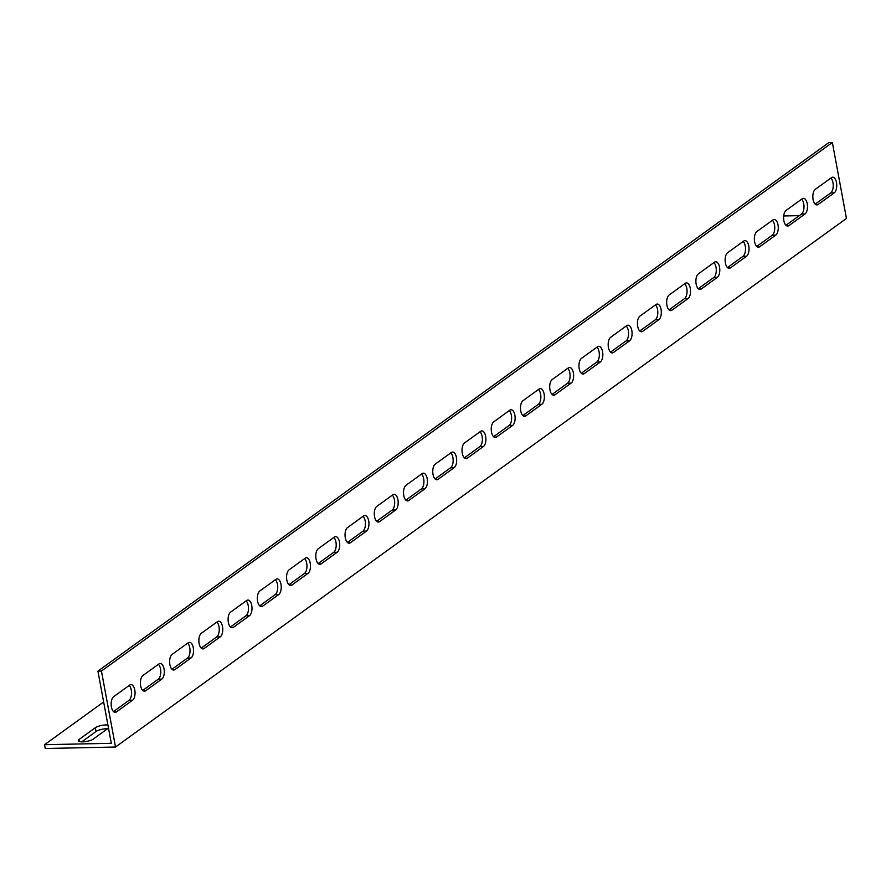 <?xml version="1.0" encoding="UTF-8"?>
<svg xmlns="http://www.w3.org/2000/svg" width="891" height="891" viewBox="0 0 891 891"><rect width="100%" height="100%" fill="white"/><g stroke="black" fill="none" stroke-linecap="round" stroke-linejoin="round"><path stroke-width="1.34" d="M44.55 744.698L111.308 743.294L97.932 671.135L828.853 142.571L832.372 142.504L846.45 218.462L115.518 747.026L45.252 748.496L44.55 744.698L103.646 701.974M97.932 671.135L101.44 671.057L115.518 747.026M783.69 215.967L799.294 215.644M108.479 728.07L93.288 739.062A8.041 2.239 169.5 0 1 84.578 741.713A8.041 2.239 169.5 0 1 78.352 740.677A8.041 2.239 169.5 0 1 79.232 739.352L95.315 727.724A8.041 2.239 169.5 0 1 107.911 725.007M113.502 711.553L129.039 700.326A8.041 3.909 88.8 0 0 131.545 693.153A8.041 3.909 88.8 0 0 129.184 685.457M171.974 669.275L187.511 658.037A8.041 3.909 88.8 0 0 190.017 650.875A8.041 3.909 88.8 0 0 187.656 643.168M230.457 626.986L245.983 615.759A8.041 3.909 88.8 0 0 248.489 608.586A8.041 3.909 88.8 0 0 246.128 600.89M288.929 584.708L304.455 573.47A8.041 3.909 88.8 0 0 306.961 566.308A8.041 3.909 88.8 0 0 304.611 558.601M347.401 542.419L362.938 531.192A8.041 3.909 88.8 0 0 365.444 524.019A8.041 3.909 88.8 0 0 363.082 516.323M405.873 500.129L421.41 488.903A8.041 3.909 88.8 0 0 423.916 481.73A8.041 3.909 88.8 0 0 421.554 474.034M464.356 457.851L479.881 446.614A8.041 3.909 88.8 0 0 482.387 439.452A8.041 3.909 88.8 0 0 480.026 431.745M522.828 415.562L538.353 404.336A8.041 3.909 88.8 0 0 540.859 397.163A8.041 3.909 88.8 0 0 538.498 389.467M581.3 373.284L596.825 362.047A8.041 3.909 88.8 0 0 599.342 354.885A8.041 3.909 88.8 0 0 596.981 347.178M639.771 330.995L655.308 319.769A8.041 3.909 88.8 0 0 657.814 312.596A8.041 3.909 88.8 0 0 655.453 304.9M698.243 288.706L713.78 277.48A8.041 3.909 88.8 0 0 716.286 270.307A8.041 3.909 88.8 0 0 713.925 262.611M756.726 246.428L772.252 235.191A8.041 3.909 88.8 0 0 774.758 228.029A8.041 3.909 88.8 0 0 772.397 220.322M815.198 204.139L830.724 192.913A8.041 3.909 88.8 0 0 833.23 185.74A8.041 3.909 88.8 0 0 830.869 178.044M785.962 225.278L801.488 214.052A8.041 3.909 88.8 0 0 803.994 206.879A8.041 3.909 88.8 0 0 801.633 199.183M727.479 267.567L743.016 256.341A8.041 3.909 88.8 0 0 745.522 249.168A8.041 3.909 88.8 0 0 743.161 241.472M669.007 309.856L684.544 298.619A8.041 3.909 88.8 0 0 687.05 291.457A8.041 3.909 88.8 0 0 684.689 283.75M610.535 352.134L626.061 340.908A8.041 3.909 88.8 0 0 628.578 333.735A8.041 3.909 88.8 0 0 626.217 326.039M552.064 394.423L567.589 383.197A8.041 3.909 88.8 0 0 570.095 376.024A8.041 3.909 88.8 0 0 567.745 368.317M493.592 436.701L509.117 425.475A8.041 3.909 88.8 0 0 511.623 418.302A8.041 3.909 88.8 0 0 509.262 410.606M435.109 478.99L450.646 467.764A8.041 3.909 88.8 0 0 453.151 460.591A8.041 3.909 88.8 0 0 450.79 452.895M376.637 521.28L392.174 510.042A8.041 3.909 88.8 0 0 394.68 502.88A8.041 3.909 88.8 0 0 392.318 495.173M318.165 563.558L333.691 552.331A8.041 3.909 88.8 0 0 336.208 545.158A8.041 3.909 88.8 0 0 333.847 537.462M259.693 605.847L275.219 594.62A8.041 3.909 88.8 0 0 277.725 587.447A8.041 3.909 88.8 0 0 275.364 579.74M201.221 648.125L216.747 636.898A8.041 3.909 88.8 0 0 219.253 629.725A8.041 3.909 88.8 0 0 216.892 622.029M142.738 690.414L158.275 679.187A8.041 3.909 88.8 0 0 160.781 672.014A8.041 3.909 88.8 0 0 158.42 664.318M107.566 728.738A8.041 2.239 -10.5 0 0 96.016 731.522L81.749 741.847M145.701 690.737A8.041 3.909 -91.2 0 1 144.465 691.182A8.041 3.909 -91.2 0 1 140.466 684.522A8.041 3.909 -91.2 0 1 142.894 675.545L158.966 663.918A8.041 3.909 -91.2 0 1 160.213 663.472A8.041 3.909 -91.2 0 1 164.211 670.132A8.041 3.909 -91.2 0 1 161.783 679.109L145.701 690.737L143.206 690.792M204.184 648.459A8.041 3.909 -91.2 0 1 202.936 648.904A8.041 3.909 -91.2 0 1 198.938 642.233A8.041 3.909 -91.2 0 1 201.366 633.256L217.449 621.628A8.041 3.909 -91.2 0 1 218.685 621.183A8.041 3.909 -91.2 0 1 222.683 627.843A8.041 3.909 -91.2 0 1 220.255 636.82L204.184 648.459L201.689 648.503M262.656 606.17A8.041 3.909 -91.2 0 1 261.419 606.615A8.041 3.909 -91.2 0 1 257.41 599.955A8.041 3.909 -91.2 0 1 259.838 590.978L275.92 579.35A8.041 3.909 -91.2 0 1 277.157 578.905A8.041 3.909 -91.2 0 1 281.155 585.565A8.041 3.909 -91.2 0 1 278.738 594.542L262.656 606.17L260.161 606.225M321.128 563.88A8.041 3.909 -91.2 0 1 319.891 564.326A8.041 3.909 -91.2 0 1 315.882 557.666A8.041 3.909 -91.2 0 1 318.31 548.689L334.392 537.061A8.041 3.909 -91.2 0 1 335.629 536.616A8.041 3.909 -91.2 0 1 339.638 543.276A8.041 3.909 -91.2 0 1 337.21 552.253L321.128 563.88L318.633 563.936M379.599 521.603A8.041 3.909 -91.2 0 1 378.363 522.048A8.041 3.909 -91.2 0 1 374.365 515.388A8.041 3.909 -91.2 0 1 376.782 506.411L392.864 494.783A8.041 3.909 -91.2 0 1 394.112 494.327A8.041 3.909 -91.2 0 1 398.11 500.998A8.041 3.909 -91.2 0 1 395.682 509.975L379.599 521.603L377.105 521.647M438.071 479.313A8.041 3.909 -91.2 0 1 436.835 479.759A8.041 3.909 -91.2 0 1 432.837 473.099A8.041 3.909 -91.2 0 1 435.265 464.122L451.336 452.494A8.041 3.909 -91.2 0 1 452.583 452.049A8.041 3.909 -91.2 0 1 456.582 458.709A8.041 3.909 -91.2 0 1 454.154 467.686L438.071 479.313L435.576 479.369M496.554 437.035A8.041 3.909 -91.2 0 1 495.307 437.481A8.041 3.909 -91.2 0 1 491.309 430.81A8.041 3.909 -91.2 0 1 493.737 421.833L509.819 410.205A8.041 3.909 -91.2 0 1 511.055 409.76A8.041 3.909 -91.2 0 1 515.054 416.42A8.041 3.909 -91.2 0 1 512.637 425.397L496.554 437.035L494.06 437.08M555.026 394.746A8.041 3.909 -91.2 0 1 553.79 395.192A8.041 3.909 -91.2 0 1 549.78 388.532A8.041 3.909 -91.2 0 1 552.208 379.555L568.291 367.927A8.041 3.909 -91.2 0 1 569.527 367.482A8.041 3.909 -91.2 0 1 573.537 374.142A8.041 3.909 -91.2 0 1 571.109 383.119L555.026 394.746L552.531 394.802M613.498 352.457A8.041 3.909 -91.2 0 1 612.262 352.903A8.041 3.909 -91.2 0 1 608.252 346.243A8.041 3.909 -91.2 0 1 610.68 337.266L626.763 325.638A8.041 3.909 -91.2 0 1 627.999 325.193A8.041 3.909 -91.2 0 1 632.009 331.853A8.041 3.909 -91.2 0 1 629.581 340.83L613.498 352.457L611.003 352.513M671.97 310.179A8.041 3.909 -91.2 0 1 670.734 310.625A8.041 3.909 -91.2 0 1 666.735 303.965A8.041 3.909 -91.2 0 1 669.163 294.988L685.235 283.36A8.041 3.909 -91.2 0 1 686.482 282.904A8.041 3.909 -91.2 0 1 690.48 289.575A8.041 3.909 -91.2 0 1 688.052 298.552L671.97 310.179L669.475 310.224M730.453 267.89A8.041 3.909 -91.2 0 1 729.206 268.336A8.041 3.909 -91.2 0 1 725.207 261.676A8.041 3.909 -91.2 0 1 727.635 252.699L743.718 241.071A8.041 3.909 -91.2 0 1 744.954 240.626A8.041 3.909 -91.2 0 1 748.952 247.286A8.041 3.909 -91.2 0 1 746.524 256.263L730.453 267.89L727.947 267.946M788.925 225.612A8.041 3.909 -91.2 0 1 787.689 226.058A8.041 3.909 -91.2 0 1 783.679 219.386A8.041 3.909 -91.2 0 1 786.107 210.41L802.19 198.782A8.041 3.909 -91.2 0 1 803.426 198.337A8.041 3.909 -91.2 0 1 807.424 204.997A8.041 3.909 -91.2 0 1 805.007 213.974L788.925 225.612L786.43 225.657M818.161 204.462A8.041 3.909 -91.2 0 1 816.924 204.908A8.041 3.909 -91.2 0 1 812.915 198.248A8.041 3.909 -91.2 0 1 815.343 189.271L831.426 177.643A8.041 3.909 -91.2 0 1 832.662 177.198A8.041 3.909 -91.2 0 1 836.671 183.858A8.041 3.909 -91.2 0 1 834.243 192.835L818.161 204.462L815.666 204.518M759.689 246.751A8.041 3.909 -91.2 0 1 758.441 247.197A8.041 3.909 -91.2 0 1 754.443 240.537A8.041 3.909 -91.2 0 1 756.871 231.56L772.954 219.932A8.041 3.909 -91.2 0 1 774.19 219.487A8.041 3.909 -91.2 0 1 778.188 226.147A8.041 3.909 -91.2 0 1 775.76 235.124L759.689 246.751L757.194 246.807M701.206 289.029A8.041 3.909 -91.2 0 1 699.97 289.475A8.041 3.909 -91.2 0 1 695.971 282.815A8.041 3.909 -91.2 0 1 698.399 273.838L714.471 262.21A8.041 3.909 -91.2 0 1 715.718 261.765A8.041 3.909 -91.2 0 1 719.716 268.425A8.041 3.909 -91.2 0 1 717.288 277.402L701.206 289.029L698.711 289.085M642.734 331.318A8.041 3.909 -91.2 0 1 641.498 331.764A8.041 3.909 -91.2 0 1 637.499 325.104A8.041 3.909 -91.2 0 1 639.916 316.127L655.999 304.499A8.041 3.909 -91.2 0 1 657.235 304.054A8.041 3.909 -91.2 0 1 661.245 310.714A8.041 3.909 -91.2 0 1 658.817 319.691L642.734 331.318L640.239 331.374M584.262 373.607A8.041 3.909 -91.2 0 1 583.026 374.053A8.041 3.909 -91.2 0 1 579.016 367.393A8.041 3.909 -91.2 0 1 581.444 358.405L597.527 346.777A8.041 3.909 -91.2 0 1 598.763 346.332A8.041 3.909 -91.2 0 1 602.773 353.003A8.041 3.909 -91.2 0 1 600.345 361.98L584.262 373.607L581.767 373.652M525.79 415.885A8.041 3.909 -91.2 0 1 524.554 416.331A8.041 3.909 -91.2 0 1 520.544 409.671A8.041 3.909 -91.2 0 1 522.972 400.694L539.055 389.066A8.041 3.909 -91.2 0 1 540.291 388.621A8.041 3.909 -91.2 0 1 544.29 395.281A8.041 3.909 -91.2 0 1 541.873 404.258L525.79 415.885L523.295 415.941M467.318 458.174A8.041 3.909 -91.2 0 1 466.071 458.62A8.041 3.909 -91.2 0 1 462.073 451.96A8.041 3.909 -91.2 0 1 464.501 442.983L480.583 431.355A8.041 3.909 -91.2 0 1 481.819 430.91A8.041 3.909 -91.2 0 1 485.818 437.57A8.041 3.909 -91.2 0 1 483.39 446.547L467.318 458.174L464.824 458.23M408.835 500.452A8.041 3.909 -91.2 0 1 407.599 500.909A8.041 3.909 -91.2 0 1 403.601 494.238A8.041 3.909 -91.2 0 1 406.029 485.261L422.1 473.633A8.041 3.909 -91.2 0 1 423.348 473.188A8.041 3.909 -91.2 0 1 427.346 479.848A8.041 3.909 -91.2 0 1 424.918 488.825L408.835 500.452L406.341 500.508M350.363 542.742A8.041 3.909 -91.2 0 1 349.127 543.187A8.041 3.909 -91.2 0 1 345.129 536.527A8.041 3.909 -91.2 0 1 347.546 527.55L363.628 515.922A8.041 3.909 -91.2 0 1 364.865 515.477A8.041 3.909 -91.2 0 1 368.874 522.137A8.041 3.909 -91.2 0 1 366.446 531.114L350.363 542.742L347.869 542.797M291.892 585.031A8.041 3.909 -91.2 0 1 290.655 585.476A8.041 3.909 -91.2 0 1 286.646 578.816A8.041 3.909 -91.2 0 1 289.074 569.839L305.156 558.2A8.041 3.909 -91.2 0 1 306.393 557.755A8.041 3.909 -91.2 0 1 310.402 564.426A8.041 3.909 -91.2 0 1 307.974 573.403L291.892 585.031L289.397 585.075M233.42 627.309A8.041 3.909 -91.2 0 1 232.172 627.754A8.041 3.909 -91.2 0 1 228.174 621.094A8.041 3.909 -91.2 0 1 230.602 612.117L246.684 600.489A8.041 3.909 -91.2 0 1 247.921 600.044A8.041 3.909 -91.2 0 1 251.919 606.704A8.041 3.909 -91.2 0 1 249.502 615.681L233.42 627.309L230.925 627.364M174.948 669.598A8.041 3.909 -91.2 0 1 173.7 670.043A8.041 3.909 -91.2 0 1 169.702 663.383A8.041 3.909 -91.2 0 1 172.13 654.406L188.213 642.779A8.041 3.909 -91.2 0 1 189.449 642.333A8.041 3.909 -91.2 0 1 193.447 648.993A8.041 3.909 -91.2 0 1 191.019 657.97L174.948 669.598L172.442 669.653M116.465 711.876A8.041 3.909 -91.2 0 1 115.229 712.332A8.041 3.909 -91.2 0 1 111.23 705.661A8.041 3.909 -91.2 0 1 113.647 696.684L129.73 685.056A8.041 3.909 -91.2 0 1 130.977 684.611A8.041 3.909 -91.2 0 1 134.975 691.271A8.041 3.909 -91.2 0 1 132.547 700.248L116.465 711.876L113.97 711.931M101.44 671.057L832.372 142.504M161.783 679.109L158.275 679.187M220.255 636.82L216.747 636.898M278.738 594.542L275.219 594.62M337.21 552.253L333.691 552.331M395.682 509.975L392.174 510.042M454.154 467.686L450.646 467.764M512.637 425.397L509.117 425.475M571.109 383.119L567.589 383.197M629.581 340.83L626.061 340.908M688.052 298.552L684.544 298.619M746.524 256.263L743.016 256.341M805.007 213.974L801.488 214.052M834.243 192.835L830.724 192.913M775.76 235.124L772.252 235.191M717.288 277.402L713.78 277.48M658.817 319.691L655.308 319.769M600.345 361.98L596.825 362.047M541.873 404.258L538.353 404.336M483.39 446.547L479.881 446.614M424.918 488.825L421.41 488.903M366.446 531.114L362.938 531.192M307.974 573.403L304.455 573.47M249.502 615.681L245.983 615.759M191.019 657.97L187.511 658.037M132.547 700.248L129.039 700.326M95.315 727.724L96.016 731.522M79.232 739.352L79.644 741.59"/></g></svg>
